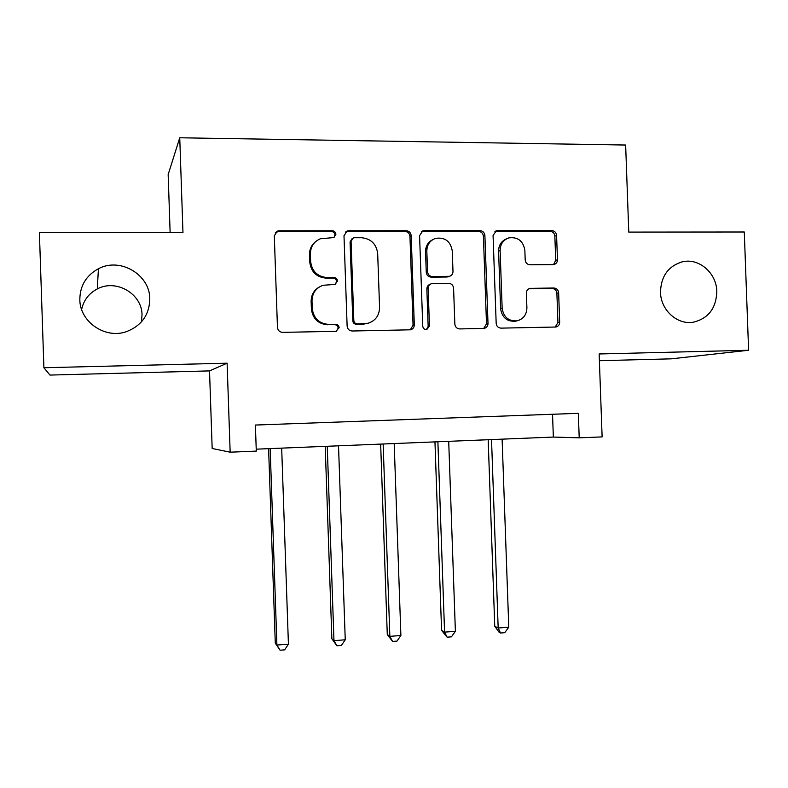 <?xml version="1.0" encoding="UTF-8"?>
<svg xmlns="http://www.w3.org/2000/svg" width="788" height="788" viewBox="0 0 788 788"><rect width="100%" height="100%" fill="white"/><g stroke="black" fill="none" stroke-linecap="round" stroke-linejoin="round"><path stroke-width="1.18" d="M335.915 234.263C335.629 232.125 334.427 230.953 332.319 230.746L279.188 230.776L277.297 231.15L274.303 235.858L277.455 327.375C277.869 330.448 279.612 332.112 282.685 332.359L335.806 331.334L339.155 327.749C338.87 325.611 337.668 324.459 335.57 324.292L328.744 324.41C319.071 323.612 313.575 318.322 312.255 308.532L311.999 300.957C312.196 293.166 315.88 287.945 323.031 285.286L335.117 284.409L337.53 280.991C337.244 278.863 336.052 277.701 333.945 277.504L327.128 277.573C317.446 276.686 311.95 271.348 310.639 261.557L310.374 253.982C310.502 246.703 313.831 241.63 320.352 238.774L333.728 237.572L335.915 234.263M334.073 237.424L334.959 234.991C334.673 232.874 333.482 231.702 331.384 231.495L278.45 231.534L275.337 232.637M336.437 331.265L338.18 328.113C337.904 325.996 336.712 324.843 334.614 324.676L328.744 324.41M335.314 284.34L336.575 281.543C336.289 279.425 335.097 278.262 332.999 278.075L326.202 278.134L327.128 277.573M660.492 292.22C660.728 310.147 677.394 325.188 693.46 322.174C708.432 318.431 716.213 308.206 716.814 291.491C716.617 273.062 698.936 257.696 682.369 261.823C668.293 266.068 661.004 276.194 660.492 292.22M79.824 299.667C79.854 322.075 105.513 339.372 126.641 331.581C141.712 325.611 149.434 314.678 149.799 298.77C149.907 274.638 120.131 256.996 98.421 268.747C86.158 275.485 79.962 285.788 79.824 299.667M141.407 321.937L142.027 314.914C142.126 293.894 116.171 278.647 97.298 288.94C88.857 293.412 83.636 300.258 81.637 309.477M553.077 264.61L554.072 264.482C556.259 263.773 557.392 262.197 557.461 259.764L556.584 235.435C556.21 232.509 554.634 230.904 551.866 230.618L497.553 230.648L496.273 230.835L493.061 235.523L496.174 323.346C496.558 326.301 498.164 327.897 501.001 328.133L555.964 327.02C558.347 326.39 559.588 324.774 559.677 322.174L558.633 292.772C558.259 289.856 556.683 288.26 553.915 288.004L529.9 288.378C527.635 289.078 526.463 290.674 526.384 293.175L526.906 307.852C526.66 314.757 523.36 319.091 517.017 320.844C508.516 321.317 503.562 317.121 502.153 308.236L500.114 250.495C500.262 244.162 503.168 239.966 508.802 237.907C517.854 236.735 523.202 240.892 524.857 250.387L525.202 259.961C525.586 262.896 527.172 264.502 529.969 264.778L553.077 264.61M179.743 137.782L182.964 232.499L39.4 232.627L43.901 367.74L49.959 375.068L209.529 370.902L227.111 363.189L230.155 452.184L256.287 451.11L255.391 425.047L578.333 413.326L579.21 437.832L602.121 436.897L599.146 353.97L748.6 350.256L744.286 231.997L628.775 232.096L625.642 145.041L179.743 137.782L168.159 174.562L170.129 232.509M227.111 363.189L43.901 367.74M411.178 235.651C410.784 232.647 409.12 231.002 406.194 230.707L348.739 230.736L347.084 231.032L343.992 235.76L347.124 326.084C347.528 329.128 349.222 330.773 352.226 331.009L410.518 329.808C412.951 329.108 414.212 327.453 414.301 324.853L411.178 235.651L409.957 236.37C409.563 233.376 407.898 231.731 404.983 231.436L347.735 231.475L345.43 232.076M424.19 230.687L480.05 230.657C482.896 230.953 484.512 232.578 484.896 235.543L488.008 323.494C487.91 326.104 486.659 327.729 484.246 328.389L459.749 328.931C456.873 328.695 455.237 327.079 454.843 324.104L453.583 288.201C453.189 285.217 451.554 283.601 448.668 283.335L431.627 283.65C429.371 284.409 428.209 286.024 428.13 288.497L429.45 326.055L426.81 329.512C424.486 329.67 423.136 328.557 422.752 326.183L419.58 235.642L422.742 230.923L424.19 230.687L422.92 231.426L478.572 231.386L480.05 230.657M599.392 360.717L671.297 358.836L748.6 350.256M209.529 370.902L212.169 448.48L230.155 452.184M256.218 449.17L553.343 437.064L579.21 437.832M552.536 414.261L553.343 437.064M315.712 241.542C311.536 244.832 309.477 249.195 309.517 254.642L310.374 253.982M326.202 278.134C316.559 277.258 311.083 271.939 309.773 262.187L309.517 254.642M319.179 287.059C313.841 290.27 311.161 295.067 311.132 301.43L311.999 300.957M327.818 324.794C318.175 323.996 312.698 318.726 311.388 308.975L311.132 301.43M410.252 329.857L413.06 325.227L409.957 236.37M354.393 237.74L353.28 237.937L351.074 241.256L353.822 320.45C354.108 322.568 355.289 323.72 357.388 323.898L367.632 323.385C375.315 321.021 379.294 315.732 379.57 307.517L377.688 253.657C376.418 243.984 371.03 238.675 361.505 237.73L354.393 237.74M352.019 238.744L350.069 241.955L351.074 241.256M368.833 323.05L363.435 324.154L356.353 324.282C354.265 324.104 353.083 322.962 352.807 320.844L350.069 241.955M483.704 328.468L486.501 323.868L483.408 236.242C483.024 233.297 481.419 231.682 478.572 231.386M430.514 284.104L430.327 284.182C428.081 284.941 426.919 286.546 426.85 289.009L428.16 326.429L429.45 326.055M426.367 329.571L428.16 326.429M452.273 250.948C450.5 241.158 444.885 236.971 435.439 238.4C429.834 240.576 426.958 244.802 426.82 251.067L427.549 271.693C427.943 274.687 429.588 276.322 432.494 276.588L449.554 276.293C451.78 275.534 452.933 273.929 452.992 271.476L452.273 250.948M432.77 239.631C428.002 242.103 425.589 246.132 425.54 251.727L426.82 251.067M449.259 276.411L447.072 277.002L431.194 277.149C428.298 276.874 426.653 275.248 426.259 272.274L425.54 251.727M422.92 231.426L421.314 231.721M506.585 238.813C501.355 241.039 498.676 245.147 498.568 251.145L500.114 250.495M516.455 320.972L515.421 321.228C506.94 321.701 502.005 317.515 500.607 308.669L498.568 251.145M555.195 327.089L557.934 322.548L556.889 293.254C556.515 290.348 554.949 288.763 552.181 288.506L528.787 288.802M553.531 264.581L555.717 260.365L554.85 236.124C554.476 233.218 552.91 231.623 550.152 231.337L494.943 231.505M268.6 448.668L275.278 643.116L276.903 645.047L288.418 644.16L281.68 448.136M270.166 448.608L276.903 645.047L280.065 650.218L275.278 643.116M288.418 644.16L284.665 649.864L280.065 650.218M325.208 446.363L331.866 638.782L333.974 640.654L345.243 639.787L338.525 445.821M327.247 446.284L333.974 640.654L336.919 645.786L331.866 638.782M345.243 639.787L341.411 645.431L336.919 645.786M380.653 444.107L387.282 634.527L389.853 636.349L400.885 635.502L394.187 443.555M383.145 443.999L389.853 636.349L392.591 641.442L387.282 634.527M400.885 635.502L396.994 641.097L392.591 641.442M434.956 441.891L441.575 630.37L444.57 632.134L455.385 631.296L448.707 441.329M437.892 441.772L444.57 632.134L447.111 637.187L441.575 630.37M455.385 631.296L451.425 636.842L447.111 637.187M488.176 439.724L494.756 626.293L498.174 628.006L508.772 627.189L502.114 439.152M491.525 439.586L498.174 628.006L500.528 633.01L499.149 632.311L494.756 626.293M508.772 627.189L504.753 632.685L500.528 633.01M331.384 231.495L332.319 230.746M334.614 324.676L335.57 324.292M332.999 278.075L333.945 277.504M309.773 262.187L310.639 261.557M311.388 308.975L312.255 308.532M278.45 231.534L279.188 230.776M413.06 325.227L414.301 324.853M347.735 231.475L348.739 230.736M404.983 231.436L406.194 230.707M352.807 320.844L353.822 320.45M356.353 324.282L357.388 323.898M363.435 324.154L364.499 323.769M483.408 236.242L484.896 235.543M486.501 323.868L488.008 323.494M426.85 289.009L428.13 288.497M426.259 272.274L427.549 271.693M431.194 277.149L432.494 276.588M447.072 277.002L448.431 276.44M500.607 308.669L502.153 308.236M529.162 288.782L530.807 288.27M552.181 288.506L553.915 288.004M556.889 293.254L558.633 292.772M557.934 322.548L559.677 322.174M496.016 231.376L497.553 230.648M550.152 231.337L551.866 230.618M554.85 236.124L556.584 235.435M555.717 260.365L557.461 259.764M97.298 288.94L98.421 268.747M679.847 262.512L682.369 261.823M276.568 231.899L277.297 231.15M346.09 231.78L347.084 231.032M366.558 323.769L367.632 323.385M448.185 276.844L449.554 276.293M421.481 231.662L422.742 230.923M515.421 321.228L517.017 320.844M529.28 288.575L529.9 288.378M495.12 231.386L496.273 230.835"/></g></svg>
